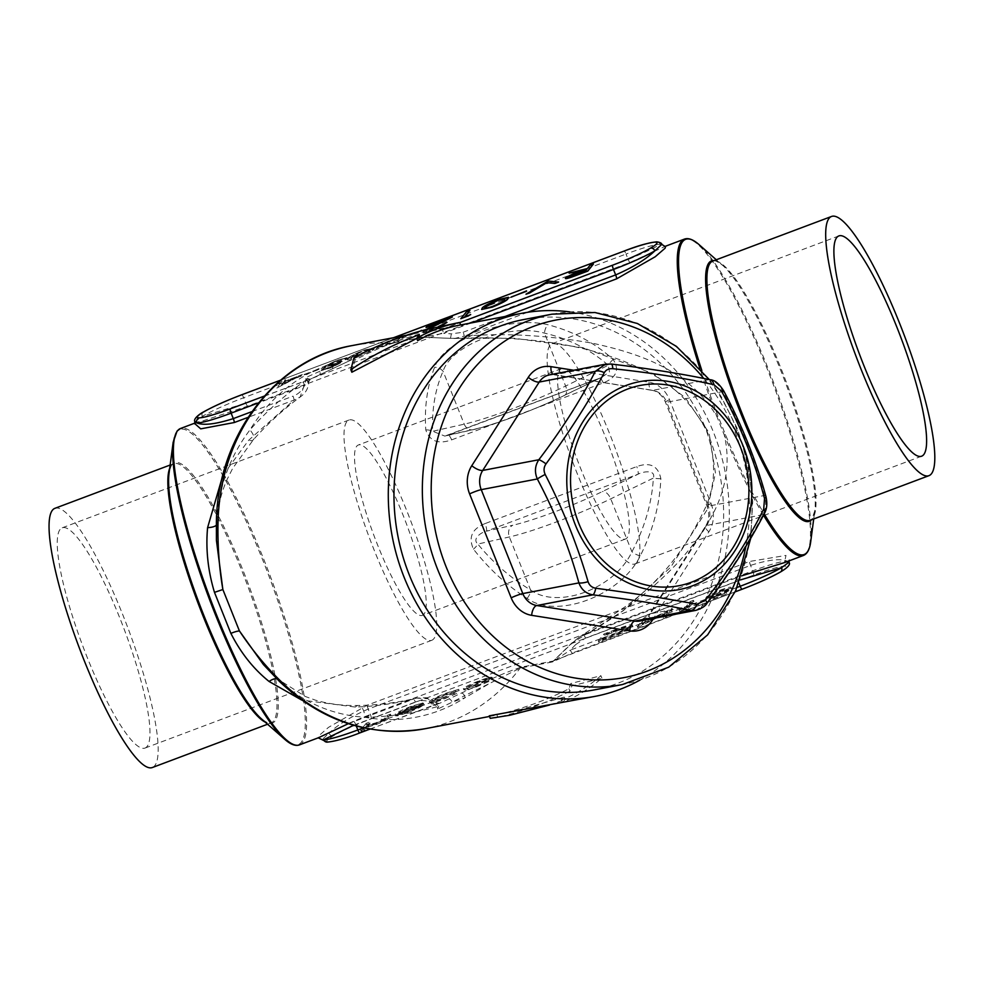 <?xml version="1.0" encoding="UTF-8"?>
<svg xmlns="http://www.w3.org/2000/svg" width="984" height="984" viewBox="0 0 984 984"><rect width="100%" height="100%" fill="white"/><g stroke="black" fill="none" stroke-linecap="round" stroke-linejoin="round"><path stroke-width="0.74" stroke-dasharray="4.92 3.69" d="M765.921 496.453A9.102 2.632 164.3 0 0 764.371 495.518L708.246 506.157L666.709 402.272L722.809 391.595C740.706 425.236 754.556 459.885 764.371 495.518C766.511 502.492 766.019 508.912 762.883 514.743C748.283 543.242 729.451 572.7 706.377 603.118L695.836 610.375M738.935 583.106L738.012 580.806L585.505 638.112L575.652 644.606A3.899 0.849 43.1 0 0 572.27 642.601L553.881 660.485A3.899 3.112 60 0 1 553.352 660.891A3.899 3.112 60 0 1 552.836 661.113L521.36 667.103C510.302 670.768 498.974 675.368 487.375 680.916L448.839 698.972A3.899 1.882 64.8 0 1 452.173 702.207L464.485 695.713A13.001 6.347 69.5 0 1 465.198 697.644L489.946 683.265L520.167 668.087L552.467 661.937L570.376 650.08A3.899 0.738 69.4 0 0 572.282 653.069A3.899 0.738 69.4 0 0 572.356 653.019L552.467 661.937L572.245 642.995L623.204 610.769L670.731 567.178L707.238 509.491L715.479 473.083L709.058 432.763L685.331 397.684L652.884 373.539L583.02 347.684L514.226 338.262L450.389 338.348L422.591 337.229L442.763 329.013A3.899 0.738 69.4 0 0 443.661 333.281L423.255 337.118A3.899 3.112 60 0 1 424.51 337.032M569.945 311.916A195.004 169.555 -100.8 0 1 713.363 431.951A195.004 169.555 -100.8 0 1 639.994 680.042M351.841 372.235L354.978 360.046C377.561 347.942 401.324 338.656 426.293 332.174L459.54 325.151M417.671 340.673L420.254 337.094L416.761 338.398M489.269 715.823L496.871 714.814C521.963 708.997 545.985 700.325 568.937 688.8L570.831 683.523L600.917 675.688C588.887 686.143 575.726 694.286 561.433 700.104L564.238 697.078L509.491 712.65M54.895 508.334A138.449 26.261 -110.6 0 1 125.472 621.581A138.449 26.261 -110.6 0 1 154.722 765.736A138.449 26.261 -110.6 0 1 152.311 767.545M147.046 746.536A117.65 22.312 -110.6 0 1 145.005 748.074A117.65 22.312 -110.6 0 1 82.718 645.787A117.65 22.312 -110.6 0 1 62.213 527.805A117.65 22.312 -110.6 0 1 122.188 624.041A117.65 22.312 -110.6 0 1 147.046 746.536M348.336 723.683L413.612 699.083C393.834 703.745 374.437 706.414 355.384 707.078L301.645 700.042M222.851 475.321L248.657 440.254L294.019 400.082A3.899 0.738 69.4 0 0 293.023 396.158C298.324 394.178 302.149 390.648 304.523 385.568L258.583 402.837M194.697 423.538L247.611 406.171L629.957 262.482L665.639 246.172M527.608 312.297L464.153 336.147C504.484 332.826 547.461 335.212 593.081 343.33C636.377 352.924 688.542 368.619 716.93 416.662A169.002 32.054 -110.6 0 1 699.772 368.139M763.498 515.186A169.002 32.054 -110.6 0 1 724.31 435.088C736.487 488.064 706.721 529.638 679.907 560.548C650.203 591.95 618.149 616.82 583.746 635.135L741.616 575.874M788.996 560.905L784.469 562.602L785.995 555.419L749.55 561.47L367.204 705.171L328.521 727.348L318.632 735.934L318.213 737.828M451.693 439.848L603.303 382.874C616.476 377.598 619.772 369.812 613.18 359.504C594.742 342.789 572.959 331.19 547.83 324.72C508.777 315.212 444.473 339.259 434.621 367.266C427.228 385.949 424.288 406.847 425.777 429.934C429.725 441.226 438.36 444.534 451.693 439.848A9.102 1.722 69.4 0 0 448.187 435.063L448.187 435.063A9.102 1.722 69.4 0 0 448.027 435.186L474.399 429.233A68.905 7.441 -21.8 0 0 563.955 395.58L601.974 377.155L609.502 371.903L608.272 365.273L565.628 386.048A78.007 8.425 158.2 0 1 464.239 424.153L432.714 431.263C431.755 409.233 435.199 389.221 443.058 371.214C451.73 344.535 509.097 323.096 544.447 333.109C569.096 338.902 590.375 349.627 608.272 365.273A9.102 3.407 -48.6 0 1 613.18 359.504M485.173 523.549C472.049 528.752 468.15 537.289 473.464 549.158C489.22 569.183 507.08 585.591 527.055 598.395C556.501 619.711 620.744 595.726 640.276 555.849C652.81 530.831 659.674 505.124 660.867 478.728C658.198 465.863 650.166 461.816 636.783 466.576L485.173 523.549A9.102 1.722 69.4 0 1 486.416 531.188C481.693 532.049 471.656 538.58 477.83 544.054L509.355 536.957A78.007 8.425 -21.8 0 0 610.744 498.851L653.388 478.076C651.814 503.218 644.655 527.793 631.913 551.79C615.062 588.53 557.731 609.92 530.524 589.896C510.757 578.112 493.181 562.836 477.83 544.054A9.102 2.94 140.8 0 1 473.464 549.158M284.315 381.435L302.309 374.67L276.381 388.274L280.317 383.428L276.529 384.363L280.907 382.714L282.224 381.103L285.618 379.824L284.315 381.435L302.26 374.547L277.033 387.893L280.28 383.305L276.479 384.24L280.858 382.591L282.174 380.98L285.581 379.701L284.265 381.312M264.315 396.085L310.157 379.246L351.829 359.652L347.45 359.984L347.955 358.816C348.631 357.18 353.982 354.326 364.031 350.23L374.289 347.856L372.493 350.378L377.13 347.856C377.807 346.22 383.17 343.354 393.219 339.259L403.465 336.897L397.708 341.977L395.002 342.58L400.033 338.312L392.518 340.021L383.403 344.277L380.156 347.18L395.679 342.358L399.984 338.188L392.468 339.898L383.354 344.154L380.537 346.577M511.249 297.143L526.415 290.944M526.034 294.314L547.768 281.301L558.617 282.076M569.17 273.257L584.693 269.665L587.46 268.62L590.08 265.397L593.487 264.118M565.357 278.447L565.492 278.189C567.719 276.418 572.725 274.093 580.486 271.24L579.797 271.363M481.668 309.48L482.185 308.373C482.861 306.737 488.224 303.872 498.273 299.776L508.494 297.353M465.014 316.614L470.684 314.622M460.856 318.816L466.551 311.83L469.958 310.55M430.205 328.127L426.379 330.599L433.538 328.705L447.043 322.518M441.029 326.036L432.776 329.492C425.863 332.026 422.603 332.764 423.009 331.719L442.517 321.35M440.512 326.134L432.739 329.369C425.814 331.903 422.554 332.654 422.96 331.596L427.548 328.779M426.084 327.537L452.443 317.131M420.967 330.919L406.773 335.901L421.373 330.427M324.117 366.54L336.491 360.587L346.786 357.77L335.901 361.3L327.512 365.273L340.944 362.875L330.267 368.016L321.116 370.636L337.512 364.178L331.214 365.445C326.651 366.798 324.277 367.167 324.117 366.54L324.117 366.54M339.64 362.493L340.894 362.752L330.218 367.893L321.067 370.513L337.463 364.068L331.165 365.322C326.602 366.675 324.228 367.044 324.068 366.429L336.442 360.464L346.737 357.647L335.851 361.177L327.463 365.15L339.689 362.604M304.646 374.289L319.234 368.803M357.782 356.921L368.422 352.149L370.845 349.283L363.342 350.993L354.228 355.249L350.944 358.545L351.362 357.549C349.701 359.012 351.116 359.135 355.581 357.918L357.782 356.921A3.899 1.574 -114.5 0 0 357.967 356.86A3.899 1.574 -114.5 0 0 358.299 354.129L331.669 363.785A13.001 6.15 60.1 0 1 332.469 365.642L305.175 377.844L306.934 379.639L308.115 383.022L304.523 385.568A3.899 0.738 69.4 0 1 303.625 381.312M710.165 598.899L725.725 593.044L713.4 597.177L712.859 596.107L717.213 594.57C724.839 591.618 729.439 589.354 731.014 587.792L731.493 588.998L731.014 587.792C731.666 586.489 727.914 587.325 719.784 590.302L706.61 596.624L719.402 590.941C725.22 588.826 727.951 588.211 727.582 589.096L709.12 596.857L710.645 600.092L726.204 594.25L725.725 593.044M726.204 594.25L713.88 598.383L713.339 597.313L717.693 595.763C725.319 592.811 729.919 590.56 731.493 588.998C732.145 587.694 728.394 588.53 720.263 591.507L707.09 597.829L719.882 592.147C725.7 590.031 728.431 589.404 728.062 590.302L727.705 588.789L728.062 590.302L717.656 595.283L717.176 594.078M679.132 610.055L687.791 607.3L693.474 600.314L690.067 601.593L684.962 607.866L679.132 610.055L679.612 611.261L681.26 611.138L680.768 609.945M646.304 618.05L642.896 619.33L637.927 626.045L667.459 611.125L662.982 616.624L666.389 615.344L672.072 608.358L641.839 623.536L646.304 618.05L646.783 619.243L643.376 620.523L642.896 619.33M615.738 629.526L603.991 633.942L598.297 640.941L618.198 633.278C626.414 629.748 631.125 627.214 632.343 625.652L632.823 626.857C633.93 624.877 628.407 626.168 616.218 630.732L604.471 635.147L598.776 642.134L618.678 634.483C626.894 630.953 631.605 628.407 632.823 626.857L632.343 625.652C633.45 623.672 627.927 624.963 615.738 629.526L616.218 630.732M465.629 688.96L486.723 681.039L492.16 677.373L492.48 678.997C492.996 677.681 488.925 678.603 480.29 681.752C471.41 685.184 465.912 687.853 463.784 689.784L463.304 688.579L465.629 688.96L466.108 690.165L475.985 687.041L487.203 682.244L492.48 678.997L492 677.791C492.517 676.488 488.445 677.398 479.811 680.559C470.93 683.978 465.432 686.66 463.304 688.579L463.784 689.784L466.108 690.165M442.615 698.197L456.281 692.232L442.874 697.668C435.875 700.251 432.468 701.075 432.64 700.128C434.522 698.529 439.036 696.364 446.183 693.634L458.655 689.329L446.638 693.019C437.462 696.537 431.681 699.304 429.282 701.346L429.602 702.97L429.282 701.346C428.938 702.65 433.391 701.604 442.615 698.197L443.095 699.403L456.761 693.437L456.281 692.232M456.761 693.437L443.353 698.874C436.355 701.457 432.948 702.269 433.12 701.321L432.64 700.128L433.12 701.321C435.002 699.722 439.516 697.558 446.662 694.827L446.183 693.634M410.365 707.09L422.96 702.896L411.3 706.303C402.542 709.685 397.179 712.305 395.211 714.175L395.531 715.811L397.499 715.872L407.561 712.76L419.541 707.558L424.006 704.655L399.197 713.966L410.845 708.283L423.44 704.101L411.779 707.496C403.022 710.891 397.659 713.511 395.691 715.368L395.211 714.175L397.019 714.679L407.081 711.555L419.061 706.352L423.526 703.449L398.717 712.773L410.365 707.09L410.845 708.283M366.159 723.326L360.328 730.497L363.723 729.218L366.183 726.192L375.876 723.277C383.698 720.19 387.856 718.025 388.348 716.795L390.476 714.187L387.069 715.466L383.772 719.181L375.79 722.883L367.426 725.011L367.942 726.266L367.462 725.073L369.566 722.047L366.159 723.326L366.638 724.531L360.808 731.702L360.328 730.497M363.551 727.803L431.238 702.367C425.949 700.165 420.66 700.067 415.371 702.059A3.899 0.738 -110.6 0 0 413.612 699.083L416.589 698.123L428.077 698.763L436.748 706.819L437.622 706.389L437.646 709.046L439.75 703.252L369.984 729.07M327.032 742.145A3.899 3.751 91.1 0 0 328.545 741.85C325.175 741.715 326.811 739.71 333.453 735.811A41.599 4.489 158.2 0 1 371.288 718.8L753.633 575.111A41.599 4.489 158.2 0 1 784.9 566.157C788.282 566.28 786.646 568.297 779.992 572.184A3.899 3.124 59.9 0 0 780.509 571.962M788.971 562.258L786.929 561.052A45.498 4.92 -21.8 0 0 752.735 570.855L370.378 714.544A45.498 4.92 -21.8 0 0 329.013 733.154C338.066 724.519 351.128 716.512 368.201 709.095L750.546 565.394C768.061 559.822 780.189 558.371 786.929 561.052A3.899 3.751 -88.9 0 1 784.9 566.157M656.82 241.855A3.899 3.751 -88.9 0 1 660.227 244.253C655.725 247.279 645.049 252.359 628.198 259.505L626.021 254.044A45.498 4.92 158.2 0 1 660.227 244.253L661.826 244.34M585.505 638.112A3.899 0.738 69.4 0 0 583.746 635.135L579.564 636.992L572.27 642.601A3.899 0.849 43.1 0 0 572.245 642.995L579.564 636.992L624.988 606.882C658.911 582.774 685.75 549.613 705.516 507.4C715.958 484.312 716.217 458.642 706.315 430.389C692.133 403.219 672.318 383.662 646.869 371.718C582.319 338.348 504.337 336.282 454.51 338.496L450.475 338.41L451.361 333.871L463.156 332.223A3.899 0.738 69.4 0 1 464.153 336.147L454.51 338.496L422.591 337.229L390.291 343.379L358.299 354.129L332.469 365.642A3.899 1.919 -115.3 0 1 332.002 368.975L319.468 374.892A3.899 1.882 -115.2 0 0 319.702 371.005L331.669 363.785A182.003 158.252 -100.8 0 0 249.936 429.934C229.469 456.908 218.325 488.162 216.517 523.697A13.001 4.01 2.9 0 1 216.64 524.324L216.64 524.324A13.001 4.01 2.9 0 1 216.357 525.087M319.247 374.966A3.899 1.882 -115.2 0 0 319.468 374.892L310.157 379.246L305.175 377.844L306.061 380.082C285.003 394.867 266.295 411.484 249.936 429.934A13.001 5.326 41.5 0 1 253.368 439.75L253.368 439.75A13.001 5.326 41.5 0 1 248.657 440.254M307.438 378.077A3.899 2.349 -60 0 0 306.934 379.639L306.061 380.082L300.132 397.032L294.019 400.082L248.054 417.364M725.417 434.559L724.31 435.088L716.93 416.662L718.074 416.195L725.417 434.559A168.35 31.931 69.4 0 0 764.174 513.869M355.384 707.078A13.001 6.347 89.2 0 1 358.373 705.479L358.373 705.479A13.001 6.347 89.2 0 1 364.867 717.274C388.459 716.905 412.419 713.425 436.748 706.819L437.646 709.046L452.173 702.207L465.198 697.644A182.003 158.252 -100.8 0 1 364.867 717.274C332.617 715.036 304.13 702.92 279.394 680.916L263.417 664.581L278.472 679.538A13.001 6.322 131.1 0 1 279.394 680.916A13.001 4.034 134.2 0 0 279.825 681.826M605.406 364.215L610.781 364.092C647.386 368.459 680.079 373.649 708.849 379.652C714.864 380.993 719.525 384.965 722.809 391.595A9.102 0.713 152.3 0 0 723.658 390.759M594.041 689.944A188.51 163.91 79.2 0 0 708.222 434.374A188.51 163.91 79.2 0 0 523.562 319.579M461.373 693.056A3.899 1.919 64.7 0 1 464.485 695.713L489.946 683.265A3.899 1.574 65.5 0 0 487.375 680.916M709.981 379.713A9.102 5.867 101.7 0 0 708.849 379.652L652.749 390.328L554.681 374.769L610.781 364.092A9.102 2.521 96.9 0 1 611.175 364.031M707.139 603.02A9.102 1.562 37 0 1 706.377 603.118L650.289 613.795L706.783 525.419L762.883 514.743A9.102 4.895 27.4 0 0 764.445 513.365M629.957 262.482A3.899 0.738 -110.6 0 1 628.198 259.505L245.852 403.194L202.298 416.343A45.498 4.92 158.2 0 1 243.675 397.745L626.021 254.044A3.899 0.738 -110.6 0 0 624.114 251.055M216.418 540.265L216.64 524.324C217.538 507.904 221.068 492.861 227.23 479.171L232.679 468.347L253.368 439.75C267.673 423.723 283.257 409.479 300.132 397.032C305.766 393.022 308.558 388.09 308.509 382.235L308.115 383.022A3.899 3.493 80.7 0 1 310.157 379.246M194.881 421.742L202.298 416.343A3.899 3.124 -120.1 0 1 203.344 412.038M347.906 358.705C348.582 357.069 353.945 354.203 363.982 350.107L374.24 347.733L372.493 350.378L367.856 352.37L370.796 349.16L363.293 350.87L354.178 355.126L351.313 357.426C349.48 359.025 351.214 359.049 356.528 357.475L351.829 359.652L347.401 359.873L347.955 358.816M380.488 346.454L372.346 350.464M377.13 347.856L376.651 348.619M422.591 337.229L397.007 342.198L402.911 338.164M333.453 735.811A3.899 3.124 -120.1 0 1 329.013 733.154L322.039 739.661M370.033 729.082L433.144 705.356A3.899 0.738 69.4 0 1 431.238 702.367L436.625 702.724L426.293 697.668L416.589 698.123C397.462 702.65 378.053 705.11 358.373 705.479C343.219 705.872 328.804 704.064 315.114 700.054L305.212 696.438L278.472 679.538A13.001 6.322 131.1 0 0 276.701 678.739M433.218 705.307A3.899 0.738 69.4 0 1 433.144 705.356L438.938 703.499A3.899 3.493 80.7 0 1 435.789 702.244L437.622 706.389A3.899 1.771 -168.2 0 0 439.024 707.053M553.426 660.842L735.22 591.827L572.356 653.019M436.625 702.724L438.938 703.499A3.899 3.493 80.7 0 0 439.75 703.252L448.839 698.972M360.808 731.702L364.203 730.423L366.663 727.397L376.355 724.482C384.178 721.383 388.336 719.23 388.828 718L390.956 715.393L387.548 716.672L384.252 720.386L376.269 724.076L367.942 726.266L370.046 723.252L369.566 722.047M370.046 723.252L366.638 724.531M376.269 724.076L375.79 722.883M384.252 720.386L383.772 719.181M387.548 716.672L387.069 715.466M390.956 715.393L390.476 714.187M376.355 724.482L375.876 723.277M366.663 727.397L366.183 726.192M364.203 730.423L363.723 729.218M399.049 714.458L420.082 706.561L408.249 712.059L401.497 714.273L399.049 714.458L398.569 713.265L419.602 705.356L407.77 710.866L398.569 713.265M420.18 705.528L419.701 704.323M399.197 713.966L398.717 712.773M424.006 704.655L423.526 703.449M419.541 707.558L419.061 706.352M407.561 712.76L407.081 711.555M397.499 715.872L397.019 714.679M411.779 707.496L411.3 706.303M423.44 704.101L422.96 702.896M420.082 706.561L419.602 705.356M408.249 712.059L407.77 710.866M401.497 714.273L401.017 713.068M446.662 694.827L459.134 690.522L447.117 694.224C437.942 697.73 432.161 700.51 429.762 702.551C429.418 703.855 433.87 702.797 443.095 699.403M447.117 694.224L446.638 693.019M459.134 690.522L458.655 689.329M455.998 691.936L455.518 690.743M443.353 698.874L442.874 697.668M454.178 694.175L453.698 692.982M476.477 686.414C469.897 688.812 466.81 689.501 467.191 688.492L479.762 682.392C486.354 679.981 489.466 679.28 489.085 680.276L476.477 686.414L475.998 685.221C469.417 687.607 466.33 688.296 466.711 687.299L479.282 681.186C485.875 678.775 488.987 678.074 488.605 679.071L475.998 685.221M467.068 688.825L466.711 687.299L467.068 688.825M489.208 679.956L488.728 678.751L489.208 679.956M475.985 687.041L475.506 685.836M480.29 681.752L479.811 680.559M487.203 682.244L486.723 681.039M479.762 682.392L479.282 681.186M607.288 634.582L622.343 629.047C628.063 627.214 630.424 626.906 629.416 628.136C628.309 629.465 624.25 631.617 617.251 634.557L602.761 640.141L607.288 634.582L606.808 633.389L621.863 627.853C627.583 626.009 629.944 625.701 628.936 626.931C627.829 628.272 623.77 630.412 616.771 633.364L602.282 638.936L606.808 633.389M629.625 627.607L629.145 626.402L629.625 627.607M604.471 635.147L603.991 633.942M618.678 634.483L618.198 633.278M598.776 642.134L598.297 640.941M602.761 640.141L602.282 638.936M622.343 629.047L621.863 627.853M617.251 634.557L616.771 633.364M643.376 620.523L637.681 627.509L667.939 612.331L663.462 617.829L666.869 616.55L672.552 609.563L642.318 624.729L641.839 623.536M642.318 624.729L646.783 619.243M671.777 609.846L671.297 608.653M672.552 609.563L672.072 608.358M666.869 616.55L666.389 615.344M663.462 617.829L662.982 616.624M667.939 612.331L667.459 611.125M638.407 627.238L637.927 626.045M637.681 627.509L637.201 626.316M681.26 611.138L688.271 608.506L693.954 601.519L690.547 602.798L685.442 609.071L684.962 607.866M685.442 609.071L679.612 611.261M690.547 602.798L690.067 601.593M693.954 601.519L693.474 600.314M688.271 608.506L687.791 607.3M717.656 595.283L709.599 598.063L709.12 596.857M709.599 598.063L710.645 600.092M719.882 592.147L719.402 590.941M710.497 596.55L710.018 595.345M707.09 597.829L706.61 596.624M720.263 591.507L719.784 590.302M717.693 595.763L717.213 594.57M713.339 597.313L712.859 596.107M713.88 598.383L713.4 597.177M726.782 593.524L726.303 592.331M568.9 276.922L584.976 271.67L586.661 269.419M492.713 306.332L492.763 306.454C500.413 303.281 504.349 301.116 504.558 299.96L505.05 298.779M485.592 307.094C483.464 308.964 485.862 308.742 492.763 306.454M429.75 328.213L426.416 330.267C426.293 330.932 428.643 330.366 433.489 328.594L433.538 328.705M433.489 328.594L438.544 326.516M420.734 331.018L406.773 335.901M406.724 335.79L415.74 332.395M377.093 347.733C377.758 346.097 383.12 343.231 393.169 339.136L403.415 336.774L402.862 338.041M327.463 365.15L328.262 365.335L327.463 365.15M319.185 368.692L318.644 369.529M318.595 369.406L304.056 375.002M304.007 374.892L304.597 374.166M294.991 377.782L283.675 382.026L281.215 385.064L295.04 377.905L283.724 382.149L281.252 385.187L295.04 377.905M425.777 429.934A9.102 4.637 -2.7 0 1 432.714 431.263L444.817 436.084L448.027 435.186L599.637 378.2A9.102 1.722 69.4 0 1 599.797 378.09L444.817 436.084L473.046 429.713A9.102 7.503 -102.7 0 1 464.239 424.153L443.058 371.214A9.102 6.839 23.8 0 0 434.621 367.266M603.303 382.874A9.102 1.722 69.4 0 0 599.797 378.09L601.974 377.155M563.955 395.58A9.102 5.055 -116 0 0 564.582 395.359A9.102 5.055 -116 0 0 565.628 386.048L544.447 333.109A9.102 4.785 103 0 1 547.83 324.72M660.867 478.728A9.102 1.71 -176.6 0 1 653.388 478.076C655.996 469.319 642.81 471.496 638.026 474.202A9.102 1.722 69.4 0 0 636.783 466.576M527.055 598.395A9.102 5.781 120.6 0 0 530.524 589.896L509.355 536.957A9.102 7.503 -102.7 0 1 512.799 525.235L486.416 531.188L638.026 474.202L602.356 491.582A68.905 7.441 158.2 0 1 512.799 525.235M640.276 555.849A9.102 3.727 28.1 0 1 631.913 551.79L610.744 498.851A9.102 5.055 -116 0 0 602.356 491.582M433.809 638.764A117.65 22.312 -110.6 0 1 431.755 640.301A117.65 22.312 -110.6 0 1 369.48 538.014A117.65 22.312 -110.6 0 1 348.976 420.033A117.65 22.312 -110.6 0 1 408.95 516.268A117.65 22.312 -110.6 0 1 433.809 638.764M423.969 614.164A91.008 17.257 -110.6 0 1 422.382 615.357A91.008 17.257 -110.6 0 1 374.215 536.243A91.008 17.257 -110.6 0 1 358.361 444.989A91.008 17.257 -110.6 0 1 404.744 519.417A91.008 17.257 -110.6 0 1 423.969 614.164M636.931 562.43A117.65 22.312 -110.6 0 1 634.877 563.967A117.65 22.312 -110.6 0 1 572.602 461.68A117.65 22.312 -110.6 0 1 552.098 343.699A117.65 22.312 -110.6 0 1 612.073 439.922A117.65 22.312 -110.6 0 1 636.931 562.43M559.896 369.836A91.008 17.257 -110.6 0 1 561.483 368.643A91.008 17.257 -110.6 0 1 607.866 443.071A91.008 17.257 -110.6 0 1 627.091 537.83A91.008 17.257 -110.6 0 1 625.504 539.011A91.008 17.257 -110.6 0 1 579.121 464.583A91.008 17.257 -110.6 0 1 559.896 369.836M549.478 705.048L565.197 699.489L562.393 702.502C576.673 696.672 589.846 688.554 601.9 678.148L571.815 685.971L569.908 691.223L568.937 688.8M571.815 685.971L570.831 683.523M569.908 691.223C546.944 702.711 522.922 711.383 497.855 717.25L496.871 714.814M497.855 717.25L494.964 718.062M565.197 699.489L564.238 697.078M562.393 702.502L561.433 700.104M601.9 678.148L600.917 675.688M428.79 328.398L429.774 330.845M459.651 322.481L454.854 323.392M425.322 329.751L426.293 332.174M354.006 357.61L354.978 360.046M419.295 334.695L420.254 337.094M573.709 370.242L649.034 382.186A28.598 24.871 -100.8 0 1 669.514 399.713L711.075 503.636A9.102 0.984 -21.8 0 0 707.041 506.17A9.102 0.984 -21.8 0 0 708.283 506.194L708.234 506.083M669.514 399.713A9.102 0.984 -21.8 0 0 665.479 402.247A9.102 0.984 -21.8 0 0 666.709 402.272A19.495 16.962 79.2 0 0 652.749 390.328A9.102 4.293 -81 0 1 652.023 390.341L553.955 374.781A9.102 4.293 -81 0 0 554.681 374.769A19.495 16.962 79.2 0 0 549.539 374.842L553.955 374.781A9.102 4.293 -81 0 1 552.811 374.228M424.94 728.75A195.004 169.555 79.2 0 0 520.167 668.087A3.899 3.395 79.2 0 1 521.36 667.103M391.767 343.108A3.899 3.395 -100.8 0 1 390.291 343.379A195.004 169.555 79.2 0 0 352.026 345.605M684.409 239.112A169.002 32.054 -110.6 0 1 773.879 386.036A169.002 32.054 -110.6 0 1 803.325 555.517M299.443 744.888A169.002 32.054 69.4 0 0 269.997 575.406A169.002 32.054 69.4 0 0 180.539 428.483M442.763 329.013L459.712 322.641M393.686 337.684L280.551 380.193M359.824 732.895A41.599 4.489 158.2 0 1 328.545 741.85M371.288 718.8A3.899 0.738 -110.6 0 0 370.378 714.544L368.201 709.095A3.899 0.738 69.4 0 1 367.204 705.171M711.075 503.636A28.598 24.871 -100.8 0 1 708.886 531.84L653.536 618.419M745.798 546.6A182.003 158.252 79.2 0 0 703.757 378.446M169.728 468.249A138.449 26.261 -110.6 0 1 173.688 463.698A138.449 26.261 -110.6 0 1 244.266 576.932A138.449 26.261 -110.6 0 1 273.515 721.1A138.449 26.261 -110.6 0 1 271.104 722.896A138.449 26.261 -110.6 0 1 265.114 722.084M173.147 442.32A168.35 31.931 -110.6 0 1 176.8 431.668A168.35 31.931 -110.6 0 1 262.162 558.568A168.35 31.931 -110.6 0 1 301.116 742.477A168.35 31.931 -110.6 0 1 284.77 739.341M267.562 724.236L271.104 722.896C270.145 724.261 266.873 722.871 261.289 718.714A139.101 26.383 69.4 0 0 274.794 721.309A139.101 26.383 69.4 0 0 242.605 569.355A139.101 26.383 69.4 0 0 172.077 464.509A139.101 26.383 69.4 0 0 169.051 473.304C170.515 466.502 172.065 463.304 173.688 463.698L170.146 465.026M714.101 260.6A139.101 26.383 -110.6 0 1 722.576 265.286A139.101 26.383 -110.6 0 1 785.121 381.817A139.101 26.383 -110.6 0 1 814.801 510.696A139.101 26.383 -110.6 0 1 811.775 519.49A139.101 26.383 -110.6 0 1 811.517 519.798M810.718 541.68A168.35 31.931 69.4 0 0 774.802 385.691A168.35 31.931 69.4 0 0 699.095 244.659M701.801 370.414A168.35 31.931 69.4 0 0 718.074 416.195M813.706 518.974L814.801 510.696L812.046 518.888L810.164 520.302A138.449 26.261 69.4 0 0 812.575 518.506A138.449 26.261 69.4 0 0 783.326 374.338A138.449 26.261 69.4 0 0 712.748 261.104C713.72 259.739 716.992 261.129 722.576 265.286L716.291 259.764M551.95 314.179A188.51 163.91 -100.8 0 1 736.598 428.975A188.51 163.91 -100.8 0 1 622.429 684.544M651.002 618.899A9.102 3.309 -147.4 0 1 649.132 614.471L639.969 621.002A19.495 16.962 79.2 0 0 650.289 613.795A9.102 3.309 -147.4 0 0 649.132 614.471L705.639 526.096A9.102 3.309 -147.4 0 1 706.783 525.419A19.495 16.962 79.2 0 0 708.283 506.194L708.283 506.182M649.034 382.186A9.102 4.293 -81 0 0 652.023 390.341C657.718 391.251 662.195 395.224 665.479 402.247L707.041 506.17C709.649 513.611 709.181 520.253 705.639 526.096A9.102 3.309 -147.4 0 0 708.886 531.84M356.282 726.032L355.667 724.495L415.371 702.059M575.652 644.606L570.376 650.08L737.176 587.386M753.633 575.111A3.899 0.738 -110.6 0 0 752.735 570.855L750.546 565.394A3.899 0.738 69.4 0 1 749.55 561.47M247.611 406.171A3.899 0.738 -110.6 0 1 245.852 403.194L243.675 397.745A3.899 0.738 -110.6 0 0 241.843 394.744M251.965 411.595L293.023 396.158M471.176 322.937L443.661 333.281L451.361 333.871M463.156 332.223L504.989 316.504M331.78 369.049A3.899 1.919 -115.3 0 0 332.002 368.975L352.149 359.529M395.101 342.567L380.119 347.217M736.241 577.829A3.899 0.738 -110.6 0 1 738.012 580.806M353.896 721.518A3.899 0.738 -110.6 0 1 355.667 724.495M368.533 725.097L368.053 723.892M385.593 719.07L385.113 717.877M388.828 718L388.348 716.795M606.439 639.256L605.959 638.062M611.642 632.946L611.162 631.753M605.431 639.133L604.951 637.939M474.399 429.233A9.102 7.503 -102.7 0 1 473.046 429.713C493.759 425.211 536.883 408.963 564.582 395.359L601.987 377.143M452.185 326.553L406.613 335.224M494.14 715.577L489.515 716.45M194.525 423.796L199.395 421.398L194.869 423.095M709.341 379.578L721.026 396.392L737.557 429.184L748.258 464.682L752.711 501.52L750.743 538.297M356.011 357.758L368.201 352.272M423.083 337.254L397.118 342.186M280.612 380.156L393.551 337.709M308.509 382.222L310.304 379.209M348.976 420.033L62.213 527.805M431.755 640.301L145.005 748.074M838.86 235.926L552.098 343.699M921.639 456.195L634.877 563.967M561.483 368.643L358.361 444.989M625.504 539.011L422.382 615.357"/><path stroke-width="1.48" d="M639.994 680.042A195.004 169.555 -100.8 0 1 595.259 696.328A195.004 169.555 -100.8 0 1 392.235 536.464A195.004 169.555 -100.8 0 1 522.344 313.195A195.004 169.555 -100.8 0 1 569.945 311.916M406.613 335.224L352.026 345.605A195.004 169.555 79.2 0 0 218.017 522.775C217.538 545.567 219.161 567.817 222.864 589.527L239.419 630.941C251.965 649.858 266.086 666.931 281.768 682.17A13.001 4.034 134.2 0 1 279.825 681.826L263.417 664.581L239.419 630.941A13.001 2.964 -25.6 0 0 230.883 633.389L214.475 592.368C207.919 570.622 205.631 549.047 207.587 527.67L222.851 475.321M460.635 324.941C445.518 327.709 431.201 332.949 417.671 340.673L416.712 338.275C430.242 330.562 444.547 325.298 459.651 322.481L460.635 324.941M416.761 338.398L351.841 372.235L350.833 369.726C371.989 355.421 394.805 343.748 419.295 334.695L416.712 338.275M595.259 696.328L489.269 715.823L490.266 718.332L509.749 715.257L549.478 705.048M931.368 473.858A138.449 26.261 -110.6 0 1 928.957 475.666A138.449 26.261 -110.6 0 1 855.662 355.298A138.449 26.261 -110.6 0 1 831.541 216.455A138.449 26.261 -110.6 0 1 902.119 329.702A138.449 26.261 -110.6 0 1 931.368 473.858M923.693 454.657A117.65 22.312 -110.6 0 1 921.639 456.195A117.65 22.312 -110.6 0 1 859.364 353.908A117.65 22.312 -110.6 0 1 838.86 235.926A117.65 22.312 -110.6 0 1 898.835 332.149A117.65 22.312 -110.6 0 1 923.693 454.657M267.562 724.236L152.311 767.545A138.449 26.261 -110.6 0 1 79.028 647.177A138.449 26.261 -110.6 0 1 54.895 508.334L170.146 465.026M301.645 700.042L269.112 681.494C253.515 668.948 240.773 652.909 230.883 633.389M248.054 417.364L234.303 422.53L200.724 428.852L194.697 423.538M699.772 368.139A169.002 32.054 -110.6 0 1 684.409 239.112L665.639 246.172L665.147 248.153L655.209 256.75L616.661 278.829L527.608 312.297M741.616 575.874L784.469 562.602L803.325 555.517A169.002 32.054 -110.6 0 1 797.003 554.988A169.002 32.054 -110.6 0 1 763.498 515.186M194.869 423.095L180.539 428.483A169.002 32.054 69.4 0 0 177.6 430.684A169.002 32.054 69.4 0 0 207.944 592.479A169.002 32.054 69.4 0 0 293.134 744.359A169.002 32.054 69.4 0 0 299.443 744.888L318.312 737.803L348.336 723.683M459.712 322.641L612.577 265.2A41.599 4.489 -21.8 0 0 650.399 248.189C657.066 244.278 658.702 242.273 655.307 242.15A3.899 3.751 -88.9 0 1 656.82 241.855L656.82 241.855C648.628 242.654 637.73 245.729 624.114 251.055A3.899 0.738 -110.6 0 0 624.041 251.105L393.686 337.684M280.551 380.193L241.695 394.805A41.599 4.489 -21.8 0 0 203.873 411.816C197.206 415.715 195.57 417.733 198.952 417.843A3.899 3.751 91.1 0 0 196.923 422.948C203.7 425.629 215.828 424.178 233.306 418.606L231.129 413.145A45.498 4.92 158.2 0 1 196.923 422.948L194.881 421.742L194.525 423.796M526.415 290.944L511.249 297.143L526.415 290.944M558.617 282.076L554.976 283.441L546.809 282.691L529.687 292.949L525.985 294.204L548.211 280.993L558.617 282.076M593.438 263.995L587.755 270.981L571.643 276.971C566.968 278.558 564.902 278.927 565.443 278.078C567.682 276.295 572.676 273.983 580.437 271.129L569.121 273.134L587.411 268.509L590.031 265.274L593.438 263.995L587.805 271.104L571.692 277.094C567.018 278.681 564.951 279.038 565.492 278.189M579.797 271.363L569.121 273.134M508.494 297.353L507.965 298.681C507.473 300.243 502.246 303.06 492.295 307.131L481.668 309.48M469.909 310.427L464.805 316.7L470.684 314.622L460.819 318.693L466.502 311.707L469.909 310.427L465.014 316.614M438.544 326.516L446.994 322.395L441.029 326.036M442.517 321.35L426.084 327.537L426.626 326.688L452.394 317.008L430.205 328.127M415.74 332.395L420.967 330.919M737.176 587.386L740.189 586.255A45.498 4.92 -21.8 0 0 781.567 567.657L740.399 579.92M218.017 522.775A13.001 1.513 -178.9 0 0 216.382 523.476L216.418 540.302L222.864 589.527L214.475 592.368M595.75 588.235A9.102 2.521 96.9 0 1 592.86 594.853L536.76 605.529L634.828 621.076A19.495 16.962 79.2 0 0 639.969 621.002L695.823 610.375L690.928 610.4C662.564 604.459 629.871 599.281 592.86 594.853C586.07 593.647 581.409 589.674 578.899 582.897C569.244 547.682 555.394 513.045 537.326 478.974C534.423 472.148 534.915 465.739 538.826 459.749C561.667 429.688 580.498 400.23 595.32 371.374L605.381 364.215L549.539 374.842A19.495 16.962 79.2 0 0 539.232 382.05L482.726 470.426L538.826 459.749A9.102 1.562 37 0 1 546.009 463.87C543.734 467.203 543.463 470.733 545.185 474.448C563.18 509.663 577.473 545.394 588.063 581.655C589.305 585.369 591.864 587.559 595.75 588.235C633.598 593.352 667.324 598.702 696.918 604.274L705.417 600.265C729.402 569.392 748.836 539.011 763.707 509.109L764.519 498.519C754.789 461.742 740.497 426.011 721.641 391.312L713.966 384.744C684.36 378.041 650.645 372.69 612.798 368.705C608.899 368.397 606.058 369.726 604.287 372.702C588.555 402.001 569.133 432.394 546.009 463.87M523.562 319.579A188.51 163.91 79.2 0 0 397.782 535.407A188.51 163.91 79.2 0 0 594.041 689.944L622.429 684.544A188.51 163.91 -100.8 0 1 437.769 569.761A188.51 163.91 -100.8 0 1 551.95 314.179L523.562 319.579M216.517 523.697L216.406 539.503M545.185 474.448A9.102 0.713 152.3 0 0 537.326 478.974L481.238 489.651L522.799 593.573L578.899 582.897A9.102 2.632 164.3 0 0 588.063 581.655M653.536 618.419L652.392 620.215A28.598 24.871 -100.8 0 1 629.723 630.892L531.655 615.332A28.598 24.871 -100.8 0 1 511.176 597.817L469.602 493.894A28.598 24.871 -100.8 0 1 471.791 465.69L528.297 377.315A9.102 3.309 -147.4 0 0 539.232 382.05L595.32 371.374A9.102 4.895 27.4 0 1 604.287 372.702M605.381 364.228L611.175 364.031A9.102 2.521 96.9 0 1 612.798 368.705M696.918 604.274A9.102 5.867 101.7 0 1 690.928 610.4L634.828 621.076A9.102 4.293 -81 0 0 629.723 630.892M611.175 364.031C648.198 368.459 681.137 373.686 709.981 379.713L709.981 379.713A9.102 5.867 101.7 0 1 713.966 384.744M705.417 600.265A9.102 1.562 37 0 1 707.139 603.02C730.362 572.405 749.464 542.528 764.445 513.365L764.445 513.365C766.979 508.925 767.471 503.291 765.921 496.453A9.102 2.632 164.3 0 1 764.519 498.519M709.981 379.713C714.421 379.861 718.984 383.551 723.658 390.759A9.102 0.713 152.3 0 0 721.641 391.312M763.707 509.109A9.102 4.895 27.4 0 1 764.445 513.365M353.588 725.294L323.638 739.747A3.899 3.751 91.1 0 0 327.032 742.145L322.039 739.661L323.638 739.747A45.498 4.92 -21.8 0 0 357.844 729.956L356.282 726.032M504.989 316.504L615.664 274.905C632.774 267.476 645.836 259.456 654.852 250.846A45.498 4.92 158.2 0 1 613.475 269.456L471.176 322.937M665.553 246.197L665.664 246.16C666.02 247.021 664.741 246.406 661.826 244.34L654.852 250.846A3.899 3.124 59.9 0 0 650.399 248.189M738.935 583.106L740.189 586.255A3.899 0.738 69.4 0 0 742.096 589.244C758.061 583.168 770.866 577.411 780.509 571.962A3.899 3.124 59.9 0 0 781.567 567.657L788.971 562.258L789.34 560.203M203.873 411.816A3.899 3.124 -120.1 0 0 203.344 412.038L203.344 412.038C200.871 413.169 192.852 418.631 194.881 421.742M586.661 269.419L568.85 276.799L584.927 271.547L586.833 269.222L568.777 276.971M558.568 281.953L554.927 283.33L546.76 282.568L529.687 292.949M529.638 292.826L525.985 294.204M526.379 290.821L525.837 291.658M525.788 291.535L511.2 297.02M498.224 299.665L508.47 297.291L507.916 298.558C507.424 300.12 502.197 302.937 492.246 307.008L481.631 309.419L482.135 308.25C482.812 306.614 488.175 303.748 498.224 299.665M505.05 298.779L497.572 300.538L485.543 306.971C483.427 308.841 485.813 308.632 492.713 306.332C500.376 303.158 504.3 300.993 504.509 299.849L505.038 298.705L497.523 300.415L488.408 304.683L485.124 307.98M485.592 307.094L485.161 308.029M470.635 314.499L467.88 316.172M467.831 316.061L460.819 318.693M452.394 317.008L435.383 325.544M435.334 325.433L429.75 328.213M427.548 328.779L443.686 320.772L426.035 327.414M446.994 322.395L440.512 326.134M421.324 330.304L420.783 330.968M509.749 715.257L490.266 718.332M459.651 322.481L425.322 329.751C400.377 336.27 376.601 345.556 354.006 357.61L350.833 369.726M281.768 682.17A195.004 169.555 79.2 0 0 424.94 728.75C371.091 737.545 322.715 721.912 279.825 681.826M655.307 242.15A41.599 4.489 -21.8 0 0 624.041 251.105M198.952 417.843A41.599 4.489 -21.8 0 0 230.231 408.889L264.315 396.085M369.984 729.07L359.824 732.895A3.899 0.738 69.4 0 1 359.75 732.945L370.033 729.082M779.992 572.184A41.599 4.489 158.2 0 1 742.17 589.195A3.899 0.738 69.4 0 1 742.096 589.244L735.22 591.827L742.01 589.256M528.297 377.315A28.598 24.871 -100.8 0 1 550.966 366.638L573.709 370.242M703.757 378.446A182.003 158.252 79.2 0 0 499.601 344.757A182.003 158.252 79.2 0 0 446.084 566.722A182.003 158.252 79.2 0 0 607.829 679.673A182.003 158.252 79.2 0 0 745.798 546.6M265.114 722.084A138.449 26.261 -110.6 0 1 197.821 602.54A138.449 26.261 -110.6 0 1 169.728 468.249M284.77 739.341A168.35 31.931 -110.6 0 1 209.063 598.309A168.35 31.931 -110.6 0 1 173.147 442.32L169.051 473.304A139.101 26.383 69.4 0 0 198.731 602.183A139.101 26.383 69.4 0 0 261.289 718.714L284.77 739.341C290.526 744.445 295.421 746.303 299.443 744.888M811.517 519.798A139.101 26.383 -110.6 0 1 735.724 400.377A139.101 26.383 -110.6 0 1 714.101 260.6M764.174 513.869A168.35 31.931 69.4 0 0 807.052 552.332A168.35 31.931 69.4 0 0 810.718 541.68C809.746 549.318 807.286 553.931 803.325 555.517M716.291 259.764L699.095 244.659A168.35 31.931 69.4 0 0 701.801 370.414M831.541 216.455L712.748 261.104A138.449 26.261 69.4 0 0 736.868 399.947A138.449 26.261 69.4 0 0 810.164 520.302L928.957 475.666M216.357 525.087A13.001 4.01 2.9 0 1 207.587 527.67M269.112 681.494A13.001 6.322 131.1 0 1 276.701 678.739M751.764 495.788A105.829 92.016 -100.8 0 1 677.287 589.92A105.829 92.016 -100.8 0 1 575.431 525.161A105.829 92.016 -100.8 0 1 641.347 381.349A105.829 92.016 -100.8 0 1 751.764 495.788M578.887 523.636A101.979 88.671 79.2 0 0 732.76 548.039A101.979 88.671 79.2 0 0 667.533 384.99A101.979 88.671 79.2 0 0 578.887 523.636M471.791 465.69A9.102 3.309 -147.4 0 0 482.726 470.426A19.495 16.962 79.2 0 0 481.238 489.651A9.102 0.984 -21.8 0 0 469.602 493.894M511.176 597.817A9.102 0.984 -21.8 0 1 522.799 593.573A19.495 16.962 79.2 0 0 536.76 605.529A9.102 4.293 -81 0 0 531.655 615.332M550.966 366.638A9.102 4.293 -81 0 0 552.811 374.228M651.002 618.899A9.102 3.309 -147.4 0 0 652.392 620.215M327.032 742.145C335.224 741.346 346.134 738.271 359.75 732.945A3.899 0.738 69.4 0 1 357.844 729.956L363.551 727.803M616.661 278.829A3.899 0.738 69.4 0 0 615.664 274.905L613.475 269.456A3.899 0.738 69.4 0 1 612.577 265.2M258.583 402.837L231.129 413.145A3.899 0.738 69.4 0 1 230.231 408.889M234.303 422.53A3.899 0.738 69.4 0 0 233.306 418.606L251.965 411.595M522.344 313.195L459.54 325.151M489.515 716.45L424.94 728.75M352.026 345.605C275.532 358.693 216.738 436.736 216.382 523.476M813.706 518.974L810.718 541.68M551.95 314.179L594.976 312.506L637.423 323.502L676.414 346.393L709.341 379.578M750.743 538.297L735.774 590.609L707.607 634.901L668.677 667.189L622.429 684.544M695.836 610.363C701.801 608.481 705.577 606.033 707.139 603.02M723.658 390.759C741.924 425.174 756.007 460.414 765.921 496.453M318.189 737.84L322.039 739.661M661.826 244.34C661.74 243.183 660.079 242.347 656.82 241.855M203.344 412.038C212.987 406.589 225.791 400.832 241.757 394.756L280.612 380.156M393.551 337.709L624.114 251.055M780.509 571.962C787.901 567.547 790.73 564.312 788.971 562.258M699.095 244.659C693.326 239.555 688.431 237.697 684.409 239.112M180.539 428.483L177.071 431.066L173.147 442.32"/></g></svg>
